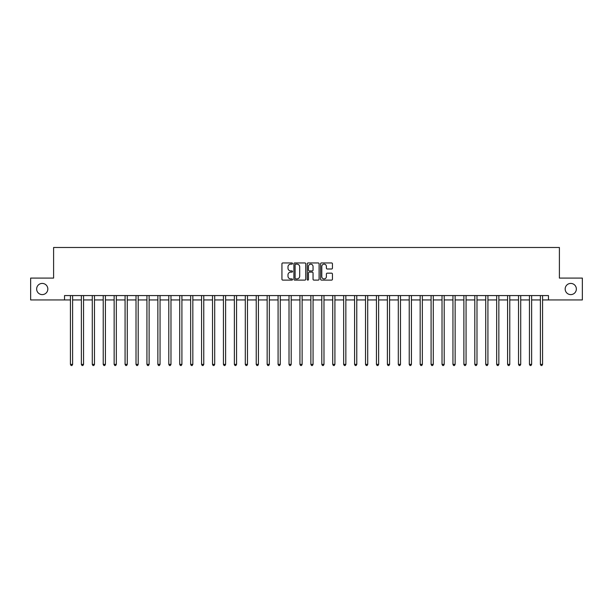 <?xml version="1.0" encoding="UTF-8"?>
<svg xmlns="http://www.w3.org/2000/svg" width="613" height="613" viewBox="0 0 613 613"><rect width="100%" height="100%" fill="white"/><g stroke="black" fill="none" stroke-linecap="round" stroke-linejoin="round"><path stroke-width="0.92" d="M292.508 263.544A0.598 0.598 0 0 0 291.911 262.946L282.792 262.946A0.858 0.858 0 0 0 281.934 263.805L281.934 279.252A0.858 0.858 0 0 0 282.792 280.11L291.911 280.11A0.598 0.598 0 0 0 292.508 279.505A0.598 0.598 0 0 0 291.911 278.907L290.731 278.907A2.743 2.743 0 0 1 287.987 276.164L287.987 274.877A2.743 2.743 0 0 1 290.731 272.126L291.911 272.126A0.598 0.598 0 0 0 292.508 271.528A0.598 0.598 0 0 0 291.911 270.923L290.731 270.923A2.743 2.743 0 0 1 287.987 268.18L287.987 266.893A2.743 2.743 0 0 1 290.731 264.149L291.911 264.149A0.598 0.598 0 0 0 292.508 263.544M565.171 289.014A5.594 5.594 0 0 0 570.764 294.608A5.594 5.594 0 0 0 576.358 289.014A5.594 5.594 0 0 0 570.764 283.421A5.594 5.594 0 0 0 565.171 289.014M36.642 289.014A5.594 5.594 0 0 0 42.236 294.608A5.594 5.594 0 0 0 47.829 289.014A5.594 5.594 0 0 0 42.236 283.421A5.594 5.594 0 0 0 36.642 289.014M331.579 268.992A0.858 0.858 0 0 0 332.438 268.134L332.438 263.805A0.858 0.858 0 0 0 331.579 262.946L321.457 262.946A0.858 0.858 0 0 0 320.599 263.805L320.599 279.252A0.858 0.858 0 0 0 321.457 280.11L331.579 280.11A0.858 0.858 0 0 0 332.438 279.252L332.438 274.019A0.858 0.858 0 0 0 331.579 273.16L327.25 273.16A0.858 0.858 0 0 0 326.392 274.019L326.392 276.609A2.299 2.299 0 0 1 324.093 278.907A2.299 2.299 0 0 1 321.794 276.609L321.794 266.44A2.299 2.299 0 0 1 324.093 264.149A2.299 2.299 0 0 1 326.392 266.44L326.392 268.134A0.858 0.858 0 0 0 327.25 268.992L331.579 268.992M64.534 299.941L30.65 299.941L30.65 278.087L53.599 278.087L53.599 247.483L559.401 247.483L559.401 278.087L582.35 278.087L582.35 299.941L548.466 299.941L548.466 295.573L64.534 295.573L64.534 299.941L70.434 299.941M305.749 263.805A0.858 0.858 0 0 0 304.891 262.946L294.761 262.946A0.858 0.858 0 0 0 293.903 263.805L293.903 279.252A0.858 0.858 0 0 0 294.761 280.11L304.891 280.11A0.858 0.858 0 0 0 305.749 279.252L305.749 263.805M308.109 262.946L318.239 262.946A0.858 0.858 0 0 1 319.097 263.805L319.097 279.252A0.858 0.858 0 0 1 318.239 280.11L313.902 280.11A0.858 0.858 0 0 1 313.044 279.252L313.044 272.984A0.858 0.858 0 0 0 312.186 272.126L309.312 272.126A0.858 0.858 0 0 0 308.454 272.984L308.454 279.505A0.598 0.598 0 0 1 307.849 280.11A0.598 0.598 0 0 1 307.251 279.505L307.251 263.805A0.858 0.858 0 0 1 308.109 262.946M72.618 299.941L81.36 299.941M83.544 299.941L92.287 299.941M94.479 299.941L103.222 299.941M105.405 299.941L114.148 299.941M116.332 299.941L125.075 299.941M127.266 299.941L136.009 299.941M138.193 299.941L146.936 299.941M149.12 299.941L157.863 299.941M160.047 299.941L168.797 299.941M170.981 299.941L179.724 299.941M181.908 299.941L190.651 299.941M192.834 299.941L201.577 299.941M203.769 299.941L212.512 299.941M214.696 299.941L223.439 299.941M225.622 299.941L234.365 299.941M236.557 299.941L245.3 299.941M247.483 299.941L256.226 299.941M258.41 299.941L267.153 299.941M269.345 299.941L278.087 299.941M280.271 299.941L289.014 299.941M291.198 299.941L299.941 299.941M302.125 299.941L310.875 299.941M313.059 299.941L321.802 299.941M323.986 299.941L332.729 299.941M334.913 299.941L343.655 299.941M345.847 299.941L354.59 299.941M356.774 299.941L365.517 299.941M367.7 299.941L376.443 299.941M378.635 299.941L387.378 299.941M389.561 299.941L398.304 299.941M400.488 299.941L409.231 299.941M411.423 299.941L420.166 299.941M422.349 299.941L431.092 299.941M433.276 299.941L442.019 299.941M444.203 299.941L452.953 299.941M455.137 299.941L463.88 299.941M466.064 299.941L474.807 299.941M476.991 299.941L485.734 299.941M487.925 299.941L496.668 299.941M498.852 299.941L507.595 299.941M509.778 299.941L518.521 299.941M520.713 299.941L529.456 299.941M531.64 299.941L540.382 299.941M542.566 299.941L548.466 299.941M295.711 264.149A0.598 0.598 0 0 0 295.106 264.747L295.106 278.31A0.598 0.598 0 0 0 295.711 278.907L296.953 278.907A2.743 2.743 0 0 0 299.696 276.164L299.696 266.893A2.743 2.743 0 0 0 296.953 264.149L295.711 264.149M313.044 266.486A2.299 2.299 0 0 0 310.745 264.188A2.299 2.299 0 0 0 308.454 266.486L308.454 270.065A0.858 0.858 0 0 0 309.312 270.923L312.186 270.923A0.858 0.858 0 0 0 313.044 270.065L313.044 266.486M72.725 295.573L72.679 295.681A0.874 0.874 0 0 0 72.618 296.01L72.618 364.383L70.434 364.383L70.434 296.01A0.874 0.874 0 0 0 70.372 295.681L70.326 295.573M72.618 364.383L71.959 365.517L71.085 365.517L70.434 364.383M83.652 295.573L83.613 295.681A0.874 0.874 0 0 0 83.544 296.01L83.544 364.383L81.36 364.383L81.36 296.01A0.874 0.874 0 0 0 81.299 295.681L81.253 295.573M83.544 364.383L82.893 365.517L82.019 365.517L81.36 364.383M94.586 295.573L94.54 295.681A0.874 0.874 0 0 0 94.479 296.01L94.479 364.383L92.287 364.383L92.287 296.01A0.874 0.874 0 0 0 92.226 295.681L92.18 295.573M94.479 364.383L93.82 365.517L92.946 365.517L92.287 364.383M105.513 295.573L105.467 295.681A0.874 0.874 0 0 0 105.405 296.01L105.405 364.383L103.222 364.383L103.222 296.01A0.874 0.874 0 0 0 103.153 295.681L103.114 295.573M105.405 364.383L104.746 365.517L103.873 365.517L103.222 364.383M116.439 295.573L116.393 295.681A0.874 0.874 0 0 0 116.332 296.01L116.332 364.383L114.148 364.383L114.148 296.01A0.874 0.874 0 0 0 114.087 295.681L114.041 295.573M116.332 364.383L115.681 365.517L114.807 365.517L114.148 364.383M127.374 295.573L127.328 295.681A0.874 0.874 0 0 0 127.266 296.01L127.266 364.383L125.075 364.383L125.075 296.01A0.874 0.874 0 0 0 125.014 295.681L124.968 295.573M127.266 364.383L126.607 365.517L125.734 365.517L125.075 364.383M138.3 295.573L138.254 295.681A0.874 0.874 0 0 0 138.193 296.01L138.193 364.383L136.009 364.383L136.009 296.01A0.874 0.874 0 0 0 135.94 295.681L135.902 295.573M138.193 364.383L137.534 365.517L136.661 365.517L136.009 364.383M149.227 295.573L149.181 295.681A0.874 0.874 0 0 0 149.12 296.01L149.12 364.383L146.936 364.383L146.936 296.01A0.874 0.874 0 0 0 146.875 295.681L146.829 295.573M149.12 364.383L148.469 365.517L147.587 365.517L146.936 364.383M160.162 295.573L160.116 295.681A0.874 0.874 0 0 0 160.047 296.01L160.047 364.383L157.863 364.383L157.863 296.01A0.874 0.874 0 0 0 157.802 295.681L157.756 295.573M160.047 364.383L159.395 365.517L158.522 365.517L157.863 364.383M171.088 295.573L171.042 295.681A0.874 0.874 0 0 0 170.981 296.01L170.981 364.383L168.797 364.383L168.797 296.01A0.874 0.874 0 0 0 168.728 295.681L168.682 295.573M170.981 364.383L170.322 365.517L169.449 365.517L168.797 364.383M182.015 295.573L181.969 295.681A0.874 0.874 0 0 0 181.908 296.01L181.908 364.383L179.724 364.383L179.724 296.01A0.874 0.874 0 0 0 179.663 295.681L179.617 295.573M181.908 364.383L181.256 365.517L180.375 365.517L179.724 364.383M192.942 295.573L192.903 295.681A0.874 0.874 0 0 0 192.834 296.01L192.834 364.383L190.651 364.383L190.651 296.01A0.874 0.874 0 0 0 190.589 295.681L190.543 295.573M192.834 364.383L192.183 365.517L191.31 365.517L190.651 364.383M203.876 295.573L203.83 295.681A0.874 0.874 0 0 0 203.769 296.01L203.769 364.383L201.577 364.383L201.577 296.01A0.874 0.874 0 0 0 201.516 295.681L201.47 295.573M203.769 364.383L203.11 365.517L202.236 365.517L201.577 364.383M214.803 295.573L214.757 295.681A0.874 0.874 0 0 0 214.696 296.01L214.696 364.383L212.512 364.383L212.512 296.01A0.874 0.874 0 0 0 212.45 295.681L212.404 295.573M214.696 364.383L214.037 365.517L213.163 365.517L212.512 364.383M225.73 295.573L225.691 295.681A0.874 0.874 0 0 0 225.622 296.01L225.622 364.383L223.439 364.383L223.439 296.01A0.874 0.874 0 0 0 223.377 295.681L223.331 295.573M225.622 364.383L224.971 365.517L224.097 365.517L223.439 364.383M236.664 295.573L236.618 295.681A0.874 0.874 0 0 0 236.557 296.01L236.557 364.383L234.365 364.383L234.365 296.01A0.874 0.874 0 0 0 234.304 295.681L234.258 295.573M236.557 364.383L235.898 365.517L235.024 365.517L234.365 364.383M247.591 295.573L247.545 295.681A0.874 0.874 0 0 0 247.483 296.01L247.483 364.383L245.3 364.383L245.3 296.01A0.874 0.874 0 0 0 245.231 295.681L245.192 295.573M247.483 364.383L246.824 365.517L245.951 365.517L245.3 364.383M258.517 295.573L258.471 295.681A0.874 0.874 0 0 0 258.41 296.01L258.41 364.383L256.226 364.383L256.226 296.01A0.874 0.874 0 0 0 256.165 295.681L256.119 295.573M258.41 364.383L257.759 365.517L256.885 365.517L256.226 364.383M269.452 295.573L269.406 295.681A0.874 0.874 0 0 0 269.345 296.01L269.345 364.383L267.153 364.383L267.153 296.01A0.874 0.874 0 0 0 267.092 295.681L267.046 295.573M269.345 364.383L268.686 365.517L267.812 365.517L267.153 364.383M280.379 295.573L280.333 295.681A0.874 0.874 0 0 0 280.271 296.01L280.271 364.383L278.087 364.383L278.087 296.01A0.874 0.874 0 0 0 278.018 295.681L277.98 295.573M280.271 364.383L279.612 365.517L278.739 365.517L278.087 364.383M291.305 295.573L291.259 295.681A0.874 0.874 0 0 0 291.198 296.01L291.198 364.383L289.014 364.383L289.014 296.01A0.874 0.874 0 0 0 288.953 295.681L288.907 295.573M291.198 364.383L290.547 365.517L289.665 365.517L289.014 364.383M302.24 295.573L302.194 295.681A0.874 0.874 0 0 0 302.125 296.01L302.125 364.383L299.941 364.383L299.941 296.01A0.874 0.874 0 0 0 299.88 295.681L299.834 295.573M302.125 364.383L301.473 365.517L300.6 365.517L299.941 364.383M313.166 295.573L313.12 295.681A0.874 0.874 0 0 0 313.059 296.01L313.059 364.383L310.875 364.383L310.875 296.01A0.874 0.874 0 0 0 310.806 295.681L310.76 295.573M313.059 364.383L312.4 365.517L311.527 365.517L310.875 364.383M324.093 295.573L324.047 295.681A0.874 0.874 0 0 0 323.986 296.01L323.986 364.383L321.802 364.383L321.802 296.01A0.874 0.874 0 0 0 321.741 295.681L321.695 295.573M323.986 364.383L323.335 365.517L322.453 365.517L321.802 364.383M335.02 295.573L334.982 295.681A0.874 0.874 0 0 0 334.913 296.01L334.913 364.383L332.729 364.383L332.729 296.01A0.874 0.874 0 0 0 332.667 295.681L332.621 295.573M334.913 364.383L334.261 365.517L333.388 365.517L332.729 364.383M345.954 295.573L345.908 295.681A0.874 0.874 0 0 0 345.847 296.01L345.847 364.383L343.655 364.383L343.655 296.01A0.874 0.874 0 0 0 343.594 295.681L343.548 295.573M345.847 364.383L345.188 365.517L344.314 365.517L343.655 364.383M356.881 295.573L356.835 295.681A0.874 0.874 0 0 0 356.774 296.01L356.774 364.383L354.59 364.383L354.59 296.01A0.874 0.874 0 0 0 354.529 295.681L354.483 295.573M356.774 364.383L356.115 365.517L355.241 365.517L354.59 364.383M367.808 295.573L367.769 295.681A0.874 0.874 0 0 0 367.7 296.01L367.7 364.383L365.517 364.383L365.517 296.01A0.874 0.874 0 0 0 365.455 295.681L365.409 295.573M367.7 364.383L367.049 365.517L366.176 365.517L365.517 364.383M378.742 295.573L378.696 295.681A0.874 0.874 0 0 0 378.635 296.01L378.635 364.383L376.443 364.383L376.443 296.01A0.874 0.874 0 0 0 376.382 295.681L376.336 295.573M378.635 364.383L377.976 365.517L377.102 365.517L376.443 364.383M389.669 295.573L389.623 295.681A0.874 0.874 0 0 0 389.561 296.01L389.561 364.383L387.378 364.383L387.378 296.01A0.874 0.874 0 0 0 387.309 295.681L387.27 295.573M389.561 364.383L388.903 365.517L388.029 365.517L387.378 364.383M400.595 295.573L400.55 295.681A0.874 0.874 0 0 0 400.488 296.01L400.488 364.383L398.304 364.383L398.304 296.01A0.874 0.874 0 0 0 398.243 295.681L398.197 295.573M400.488 364.383L399.837 365.517L398.963 365.517L398.304 364.383M411.53 295.573L411.484 295.681A0.874 0.874 0 0 0 411.423 296.01L411.423 364.383L409.231 364.383L409.231 296.01A0.874 0.874 0 0 0 409.17 295.681L409.124 295.573M411.423 364.383L410.764 365.517L409.89 365.517L409.231 364.383M422.457 295.573L422.411 295.681A0.874 0.874 0 0 0 422.349 296.01L422.349 364.383L420.166 364.383L420.166 296.01A0.874 0.874 0 0 0 420.097 295.681L420.058 295.573M422.349 364.383L421.69 365.517L420.817 365.517L420.166 364.383M433.383 295.573L433.337 295.681A0.874 0.874 0 0 0 433.276 296.01L433.276 364.383L431.092 364.383L431.092 296.01A0.874 0.874 0 0 0 431.031 295.681L430.985 295.573M433.276 364.383L432.625 365.517L431.744 365.517L431.092 364.383M444.318 295.573L444.272 295.681A0.874 0.874 0 0 0 444.203 296.01L444.203 364.383L442.019 364.383L442.019 296.01A0.874 0.874 0 0 0 441.958 295.681L441.912 295.573M444.203 364.383L443.551 365.517L442.678 365.517L442.019 364.383M455.244 295.573L455.198 295.681A0.874 0.874 0 0 0 455.137 296.01L455.137 364.383L452.953 364.383L452.953 296.01A0.874 0.874 0 0 0 452.884 295.681L452.838 295.573M455.137 364.383L454.478 365.517L453.605 365.517L452.953 364.383M466.171 295.573L466.125 295.681A0.874 0.874 0 0 0 466.064 296.01L466.064 364.383L463.88 364.383L463.88 296.01A0.874 0.874 0 0 0 463.819 295.681L463.773 295.573M466.064 364.383L465.413 365.517L464.531 365.517L463.88 364.383M477.098 295.573L477.06 295.681A0.874 0.874 0 0 0 476.991 296.01L476.991 364.383L474.807 364.383L474.807 296.01A0.874 0.874 0 0 0 474.746 295.681L474.7 295.573M476.991 364.383L476.339 365.517L475.466 365.517L474.807 364.383M488.032 295.573L487.986 295.681A0.874 0.874 0 0 0 487.925 296.01L487.925 364.383L485.734 364.383L485.734 296.01A0.874 0.874 0 0 0 485.672 295.681L485.626 295.573M487.925 364.383L487.266 365.517L486.393 365.517L485.734 364.383M498.959 295.573L498.913 295.681A0.874 0.874 0 0 0 498.852 296.01L498.852 364.383L496.668 364.383L496.668 296.01A0.874 0.874 0 0 0 496.607 295.681L496.561 295.573M498.852 364.383L498.193 365.517L497.319 365.517L496.668 364.383M509.886 295.573L509.847 295.681A0.874 0.874 0 0 0 509.778 296.01L509.778 364.383L507.595 364.383L507.595 296.01A0.874 0.874 0 0 0 507.533 295.681L507.487 295.573M509.778 364.383L509.127 365.517L508.254 365.517L507.595 364.383M520.82 295.573L520.774 295.681A0.874 0.874 0 0 0 520.713 296.01L520.713 364.383L518.521 364.383L518.521 296.01A0.874 0.874 0 0 0 518.46 295.681L518.414 295.573M520.713 364.383L520.054 365.517L519.18 365.517L518.521 364.383M531.747 295.573L531.701 295.681A0.874 0.874 0 0 0 531.64 296.01L531.64 364.383L529.456 364.383L529.456 296.01A0.874 0.874 0 0 0 529.387 295.681L529.348 295.573M531.64 364.383L530.981 365.517L530.107 365.517L529.456 364.383M542.674 295.573L542.628 295.681A0.874 0.874 0 0 0 542.566 296.01L542.566 364.383L540.382 364.383L540.382 296.01A0.874 0.874 0 0 0 540.321 295.681L540.275 295.573M542.566 364.383L541.915 365.517L541.041 365.517L540.382 364.383"/></g></svg>
